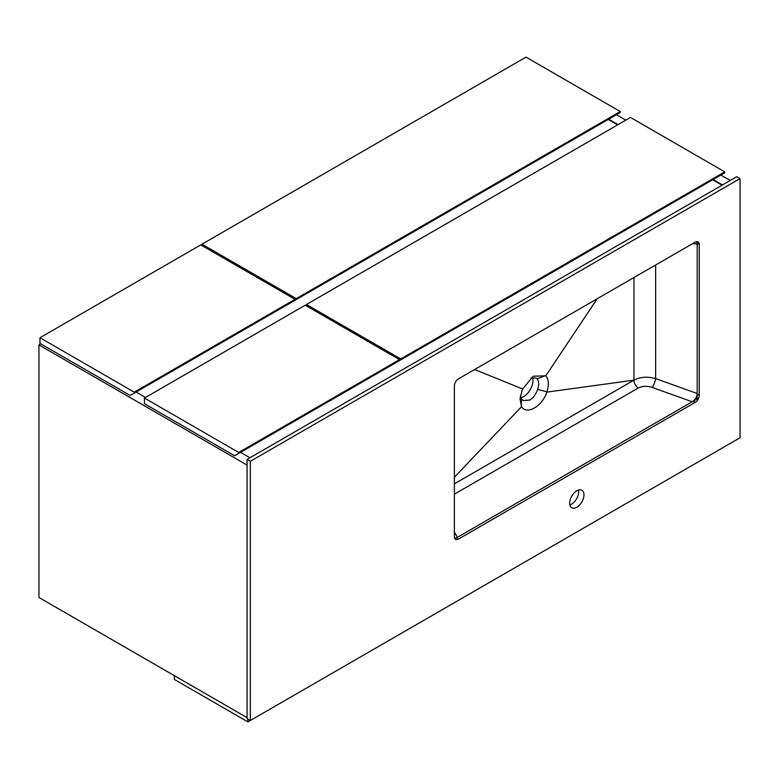 <?xml version="1.0" encoding="UTF-8"?>
<svg xmlns="http://www.w3.org/2000/svg" width="779" height="779" viewBox="0 0 779 779"><rect width="100%" height="100%" fill="white"/><g stroke="black" fill="none" stroke-linecap="round" stroke-linejoin="round"><path stroke-width="1.17" d="M730.254 180.465L720.867 175.051M625.78 120.151L616.403 114.727M722.503 184.944L713.116 179.521M618.029 124.63L608.642 119.206M250.302 720.458L247.849 721.88L174.399 679.463L174.399 675.695L247.079 717.654L38.95 597.493L38.95 344.922L40.79 343.86M249.932 457.779L240.545 452.356M145.459 397.465L136.072 392.041M247.079 465.082L38.95 344.922M722.094 185.178L712.707 179.754M292.174 301.921L620.279 112.497L620.279 111.553L526.01 57.12L201.985 244.197L201.985 245.609M620.279 111.553L296.254 298.62L201.985 244.197M296.254 298.62L296.254 299.564M295.027 300.275L295.027 299.331L200.758 244.908L39.972 337.735L39.972 343.393L130.161 395.459L295.027 300.275M295.027 299.331L134.241 392.158L39.972 337.735M134.241 392.158L134.241 393.103M396.638 362.235L724.743 172.811L724.743 171.867L630.474 117.444L306.449 304.511L306.449 305.923M724.743 171.867L400.727 358.944L306.449 304.511M400.727 358.944L400.727 359.879M399.5 360.589L399.5 359.645L305.232 305.222L144.446 398.05L144.446 403.707L234.625 455.773L399.5 360.589M399.5 359.645L238.715 452.472L144.446 398.05M238.715 452.472L238.715 453.417M617.62 124.864L608.233 119.44M247.849 721.88L247.849 719.046M454.936 538.747L697.205 398.877L697.205 241.646M576.811 507.256A10.098 5.833 120 0 0 583.413 498.356A10.098 5.833 120 0 0 581.864 490.264A10.098 5.833 120 0 0 576.811 490.77A10.098 5.833 120 0 0 570.218 499.67A10.098 5.833 120 0 0 571.767 507.762A10.098 5.833 120 0 0 576.811 507.256M569.868 504.928A10.098 5.833 120 0 0 571.513 504.198A10.098 5.833 120 0 0 578.456 490.04M458.471 539.068L695.16 402.412A5.774 3.33 120 0 0 699.24 395.343L699.24 244.548A5.774 3.33 120 0 0 698.042 241.909A5.774 3.33 120 0 0 695.16 242.191L458.471 378.847A5.774 3.33 120 0 0 454.391 385.917L454.391 536.712A5.774 3.33 120 0 0 455.579 539.35A5.774 3.33 120 0 0 458.471 539.068L456.426 537.89A5.774 3.33 -60 0 1 454.751 538.435M250.341 461.314L250.341 720.487L740.05 437.759L740.05 178.576L250.341 461.314L247.079 459.425L736.788 176.697L740.05 178.576M454.605 538.094L456.426 537.89M454.391 532.038L457.341 537.354L692.2 401.76C695.248 399.695 696.913 396.949 697.205 393.512L697.205 394.164A5.774 3.33 -60 0 1 693.115 401.234L692.2 401.76L652.325 387.465A6.923 1.461 109.7 0 0 655.655 378.613L655.655 265.006M633.97 277.528L633.97 380.162C640.309 376.861 647.534 376.345 655.655 378.613L697.205 393.512L697.205 244.022L696.523 241.675M546.77 392.129L546.77 392.129C549.137 384.962 548.815 379.509 545.797 375.77L533.167 376.228L522.407 389.266L520.012 398.721L521.531 406.696C526.643 415.343 542.515 406.171 546.751 392.129L633.97 380.162L454.391 483.837M696.835 241.646A5.774 3.33 -60 0 1 697.205 243.369L697.205 244.022L692.735 243.593M545.797 375.77L597.22 298.737M522.543 388.974L474.635 369.519M521.511 406.716L454.391 477.254M546.877 391.759L537.627 389.393C536.02 394.184 533.44 397.738 529.886 400.055L523.099 400.533L521.326 398.799L521.385 406.482M530.791 378.019L535.962 377.961L536.984 378.798C538.98 381.213 539.204 384.738 537.627 389.393M520.8 397.67A12.99 7.498 120 0 0 523.761 396.521A12.99 7.498 120 0 0 532.456 377.494M521.326 398.799L520.382 395.8M545.66 375.624L536.984 378.798M250.341 720.487L247.079 718.598L247.079 459.425M652.325 387.465C646.998 385.741 642.247 385.956 638.079 388.108L454.391 494.159M633.97 380.162A6.923 4.002 -120 0 0 638.079 388.108M697.205 243.369L699.24 244.548M693.115 401.234L695.16 402.412M697.205 394.164L699.24 395.343"/></g></svg>
